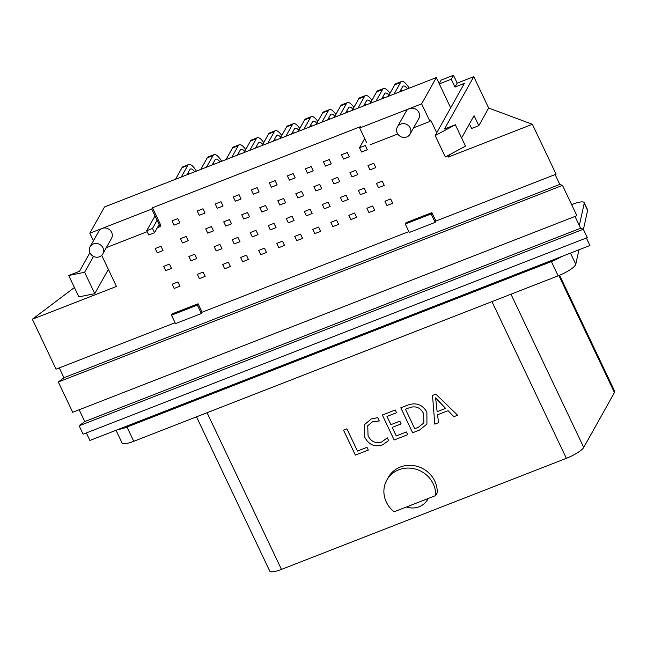 <?xml version="1.0" encoding="UTF-8"?>
<svg xmlns="http://www.w3.org/2000/svg" width="647" height="647" viewBox="0 0 647 647"><rect width="100%" height="100%" fill="white"/><g stroke="black" fill="none" stroke-linecap="round" stroke-linejoin="round"><path stroke-width="0.97" d="M194.747 171.779A13.773 4.06 68.7 0 0 190.558 169.004A13.773 4.06 68.7 0 0 189.797 169.716L186.943 174.819M159.122 224.549L154.536 232.734L148.77 234.982L146.74 230.704L152.506 228.456L154.536 232.734M196.429 171.123A18.634 5.499 68.7 0 0 188.787 164.475A18.634 5.499 68.7 0 0 187.767 165.438L181.281 177.027M157.084 220.271L152.506 228.456M188.787 164.475L183.02 166.724A18.634 5.499 68.7 0 0 182.001 167.686L175.515 179.276M155.013 215.904L146.74 230.704M188.973 174.027A13.773 4.06 68.7 0 0 188.018 172.895M157.229 252.807L163.004 250.559L160.974 246.281L155.199 248.529L157.229 252.807M165.697 270.632L171.463 268.384L169.433 264.105L163.667 266.354L165.697 270.632M174.164 288.465L179.931 286.217L177.901 281.938L172.126 284.187L174.164 288.465M219.988 161.936A13.773 4.06 68.7 0 0 215.799 159.162A13.773 4.06 68.7 0 0 215.047 159.874L212.192 164.977M174.011 225.14L179.785 222.892L177.755 218.613L171.981 220.862L174.011 225.14M221.67 161.281A18.634 5.499 68.7 0 0 214.036 154.633A18.634 5.499 68.7 0 0 213.017 155.595L206.53 167.185M214.036 154.633L208.261 156.881A18.634 5.499 68.7 0 0 207.242 157.844L200.756 169.433M214.222 164.184A13.773 4.06 68.7 0 0 213.267 163.052M199.405 278.622L205.18 276.366L203.142 272.088L197.375 274.344L199.405 278.622M190.946 260.79L196.712 258.541L194.682 254.263L188.908 256.511L190.946 260.79M182.478 242.965L188.245 240.716L186.215 236.438L180.448 238.686L182.478 242.965M244.679 151.406A13.773 4.06 68.7 0 0 241.048 149.32A13.773 4.06 68.7 0 0 240.296 150.023L237.433 155.134M199.26 215.297L205.026 213.049L202.996 208.771L197.23 211.019L199.26 215.297M245.706 149.578A18.634 5.499 68.7 0 0 239.277 144.782A18.634 5.499 68.7 0 0 238.258 145.745L231.772 157.342M239.277 144.782L233.51 147.039A18.634 5.499 68.7 0 0 232.491 148.001L226.005 159.591M239.463 154.342A13.773 4.06 68.7 0 0 238.508 153.21M207.719 233.122L213.494 230.874L211.464 226.596L205.689 228.844L207.719 233.122M216.187 250.947L221.961 248.699L219.923 244.42L214.157 246.669L216.187 250.947M224.655 268.78L230.421 266.524L228.391 262.245L222.617 264.502L224.655 268.78M242.682 261.744L248.456 259.496L246.426 255.217L240.652 257.466L242.682 261.744M234.222 243.919L239.988 241.671L237.959 237.392L232.184 239.641L234.222 243.919M225.754 226.094L231.529 223.846L229.491 219.568L223.725 221.816L225.754 226.094M262.714 144.378A13.773 4.06 68.7 0 0 259.075 142.283A13.773 4.06 68.7 0 0 258.323 142.995L255.468 148.098M217.287 208.269L223.061 206.013L221.031 201.735L215.257 203.991L217.287 208.269M263.733 142.55A18.634 5.499 68.7 0 0 257.312 137.754A18.634 5.499 68.7 0 0 256.293 138.717L249.807 150.306M257.312 137.754L251.537 140.003A18.634 5.499 68.7 0 0 250.526 140.965L244.04 152.555M257.498 147.314A13.773 4.06 68.7 0 0 256.544 146.182M433.223 483.835A26.333 24.449 -150.8 0 0 410.303 468.145A26.333 24.449 -150.8 0 0 386.801 480.114A26.333 24.449 -150.8 0 0 386.34 502.112A26.333 24.449 -150.8 0 0 394.088 511.793L435.657 495.586A26.333 24.449 -150.8 0 0 433.223 483.835M435.657 495.586L437.194 492.828A26.333 24.449 -150.8 0 0 434.768 481.077A26.333 24.449 -150.8 0 0 411.848 465.387A26.333 24.449 -150.8 0 0 388.346 477.357L386.801 480.114M102.962 247.809A7.295 6.769 -150.8 0 0 96.613 243.466A7.295 6.769 -150.8 0 0 90.103 246.782A7.295 6.769 -150.8 0 0 89.973 252.872A7.295 6.769 -150.8 0 0 96.322 257.215A7.295 6.769 -150.8 0 0 102.833 253.907A7.295 6.769 -150.8 0 0 102.962 247.809M90.103 246.782L98.773 231.286A7.295 6.769 29.2 0 1 102.089 228.431A7.295 6.769 29.2 0 1 111.624 232.322A7.295 6.769 29.2 0 1 111.502 238.411L102.833 253.907M410.23 128.009A7.295 6.769 -150.8 0 0 403.882 123.666A7.295 6.769 -150.8 0 0 397.371 126.982A7.295 6.769 -150.8 0 0 397.25 133.072A7.295 6.769 -150.8 0 0 403.591 137.415A7.295 6.769 -150.8 0 0 410.101 134.099A7.295 6.769 -150.8 0 0 410.23 128.009M397.371 126.982L406.041 111.486A7.295 6.769 29.2 0 1 409.357 108.631A7.295 6.769 29.2 0 1 418.9 112.513A7.295 6.769 29.2 0 1 418.771 118.603L410.101 134.099M86.342 432.948L89.909 440.461L118.183 429.438A16.207 3.656 -25.4 0 0 126.99 427.036L551.381 261.566A16.207 3.656 -25.4 0 0 561.653 256.535L589.927 245.512L586.36 237.991M570.46 253.098L575.781 264.3A16.207 3.656 154.6 0 1 558.151 275.824L133.759 441.294A16.207 3.656 154.6 0 1 122.065 442.993L116.023 430.279M72.707 412.285L58.311 381.981L562.502 185.398L576.889 215.702L72.707 412.285M101.7 255.363L116.46 286.451L32.35 319.246L56.054 369.162L175.086 322.748M198.103 303.783L172.223 313.868L171.487 315.186L175.491 323.613L201.371 313.528L202.107 312.21L198.103 303.783L197.367 305.093L171.487 315.186M408.872 231.594L202.107 312.21M431.889 212.628L406.017 222.714L405.281 224.032L409.284 232.459L435.156 222.374L435.892 221.056L431.889 212.628L431.153 213.939L405.281 224.032M449.608 154.665L448.258 157.084L532.368 124.289L556.072 174.205L435.892 221.056M448.258 157.084L447.619 155.741M436.725 132.797L430.7 120.116L429.972 121.426L421.618 103.852L359.683 128.001L360.419 126.683L152.498 207.752L160.844 225.326L160.116 226.644L151.762 209.062L89.828 233.211L104.523 206.951L436.313 77.591L450.684 107.855M432.503 395.454L435.884 394.136L457.591 415.253L453.895 416.692L448.015 410.691L437.59 414.751L438.504 422.693L434.808 424.133L432.503 395.454L434.808 424.133L438.504 422.693M196.502 416.83L269.75 571.099A16.207 3.656 -25.4 0 0 281.453 569.4L566.368 458.319A16.207 3.656 -25.4 0 0 583.731 447.441L614.44 392.559A16.207 3.656 -25.4 0 0 614.65 391.233L559.574 275.25M426.883 412.066L426.931 424.06L419.507 430.101L412.64 432.778L400.792 407.82L407.917 405.046C416.118 402.224 422.442 404.569 426.883 412.066M396.255 435.924L406.413 431.961L407.715 434.695L394.169 439.984L382.32 415.026L395.244 409.98L396.546 412.721L387.003 416.442L390.909 424.658L399.838 421.181L401.132 423.914L392.203 427.4L396.255 435.924M381.609 441.99L387.327 437.865L388.629 440.607L382.442 444.918C374.556 447.287 368.669 444.724 364.762 437.218L364.601 424.505L371.305 418.957L377.719 417.63L379.304 420.979L372.632 421.682L367.747 425.726L368.046 435.69C370.966 441.577 375.486 443.68 381.609 441.99M357.459 451.048L367.003 447.328L368.305 450.061L355.373 455.108L343.525 430.15L346.913 428.832L357.459 451.048M83.107 434.202L79.128 425.815L583.311 229.24L587.298 237.627L83.107 434.202M464.36 83.414L435.172 135.579L455.326 124.758L444.505 128.971L473.774 76.661L457.186 83.131L454.978 87.07L464.36 83.414M532.368 124.289L488.671 108.041L478.804 125.672L474.065 115.684L461.594 137.973M455.326 124.758L465.484 146.149L445.33 156.97L435.172 135.579M89.909 252.726L79.532 271.279L68.711 275.493L84.62 272.258L93.483 256.422M84.62 272.258L94.777 293.649L78.869 296.884L68.711 275.493M108.356 269.378L94.777 293.649M74.413 287.511L32.35 319.246M478.804 125.672L471.59 128.486L469.439 123.949M571.633 204.638L572.466 204.315A16.207 3.656 -25.4 0 1 584.16 202.616A16.207 3.656 -25.4 0 1 584.217 203.287L579.332 225.528M584.16 202.616L587.549 209.749A16.207 3.656 154.6 0 1 587.597 210.421L584.217 203.287M575.781 264.3L578.96 249.782M583.424 229.467L587.597 210.421M79.16 409.769L84.765 421.569L79.128 425.815M59.281 367.9L63.948 377.727L58.311 381.981M562.502 185.398L559.801 184.395L555.134 174.569M583.311 229.24L580.618 228.237L575.013 216.438M421.618 103.852L436.313 77.591M151.762 209.062L152.498 207.752M89.828 233.211L93.435 240.821M439.192 83.649L441.197 80.066L453.458 75.287L451.258 79.225L439.305 83.884M451.258 79.225L454.978 87.07M473.774 76.661L488.671 108.041M457.186 83.131L453.458 75.287M63.948 377.727L559.801 184.395M457.591 415.253L453.895 416.692L448.015 410.683L437.59 414.751M445.581 408.386L435.609 397.848L437.137 411.686L445.581 408.394L435.528 397.881M426.931 424.06L419.507 430.101L412.64 432.778L400.792 407.82M423.534 413.449C420.332 407.44 415.56 405.548 409.203 407.788L405.475 409.244L414.727 428.718L418.31 427.319L423.898 422.903L423.534 413.457C420.332 407.44 415.56 405.556 409.203 407.788L405.475 409.244M423.898 422.903L423.534 413.457M407.715 434.695L394.169 439.984M394.169 439.976L382.32 415.026M396.546 412.721L387.003 416.442M401.132 423.914L392.203 427.4M388.629 440.607L382.442 444.918M382.442 444.91C374.564 447.287 368.669 444.724 364.762 437.21L364.601 424.505M379.304 420.971L372.632 421.682L367.747 425.718M368.305 450.061L355.373 455.108M355.381 455.1L343.525 430.15M359.683 128.001L366.752 142.882M370.124 144.758L397.759 133.986M413.627 127.799L429.972 121.426M435.156 222.374L431.153 213.939M201.371 313.528L197.367 305.093M106.359 247.599L147.201 231.675M157.342 227.72L160.116 226.644M406.397 506.997A18.771 17.429 -150.8 0 0 427.707 499.379A18.771 17.429 -150.8 0 0 428.16 498.513M84.765 421.569L580.618 228.237M118.183 429.438L561.653 256.535M280.749 137.342A13.773 4.06 68.7 0 0 277.11 135.255A13.773 4.06 68.7 0 0 276.358 135.967L273.503 141.07M235.322 201.233L241.096 198.985L239.058 194.707L233.292 196.955L235.322 201.233M281.768 135.514A18.634 5.499 68.7 0 0 275.347 130.726A18.634 5.499 68.7 0 0 274.328 131.689L267.842 143.278M275.347 130.726L269.573 132.975A18.634 5.499 68.7 0 0 268.554 133.937L262.067 145.526M275.525 140.278A13.773 4.06 68.7 0 0 274.579 139.145M298.777 130.314A13.773 4.06 68.7 0 0 295.145 128.227A13.773 4.06 68.7 0 0 294.393 128.931L291.53 134.042M253.357 194.205L259.123 191.957L257.094 187.679L251.327 189.927L253.357 194.205M299.804 128.486A18.634 5.499 68.7 0 0 293.374 123.69A18.634 5.499 68.7 0 0 292.355 124.653L285.869 136.25M293.374 123.69L287.608 125.947A18.634 5.499 68.7 0 0 286.589 126.909L280.102 138.498M293.56 133.25A13.773 4.06 68.7 0 0 292.606 132.117M316.812 123.286A13.773 4.06 68.7 0 0 313.172 121.191A13.773 4.06 68.7 0 0 312.42 121.903L309.565 127.006M271.384 187.177L277.159 184.921L275.129 180.642L269.354 182.899L271.384 187.177M317.831 121.458A18.634 5.499 68.7 0 0 311.409 116.662A18.634 5.499 68.7 0 0 310.39 117.625L303.904 129.214M311.409 116.662L305.635 118.911A18.634 5.499 68.7 0 0 304.616 119.873L298.138 131.462M311.595 126.222A13.773 4.06 68.7 0 0 310.641 125.089M334.847 116.25A13.773 4.06 68.7 0 0 331.207 114.163A13.773 4.06 68.7 0 0 330.455 114.875L327.6 119.978M289.419 180.141L295.194 177.893L293.156 173.614L287.389 175.863L289.419 180.141M335.866 114.422A18.634 5.499 68.7 0 0 329.444 109.634A18.634 5.499 68.7 0 0 328.425 110.597L321.939 122.186M329.444 109.634L323.67 111.882A18.634 5.499 68.7 0 0 322.651 112.845L316.165 124.434M329.622 119.185A13.773 4.06 68.7 0 0 328.676 118.053M352.874 109.222A13.773 4.06 68.7 0 0 349.243 107.135A13.773 4.06 68.7 0 0 348.482 107.839L345.627 112.95M307.454 173.113L313.221 170.865L311.191 166.586L305.424 168.835L307.454 173.113M353.901 107.394A18.634 5.499 68.7 0 0 347.471 102.598A18.634 5.499 68.7 0 0 346.452 103.56L339.966 115.158M347.471 102.598L341.705 104.854A18.634 5.499 68.7 0 0 340.686 105.817L334.2 117.406M347.657 112.157A13.773 4.06 68.7 0 0 346.703 111.025M370.909 102.194A13.773 4.06 68.7 0 0 367.27 100.099A13.773 4.06 68.7 0 0 366.517 100.811L363.663 105.914M325.481 166.085L331.256 163.828L329.226 159.55L323.451 161.807L325.481 166.085M371.928 100.366A18.634 5.499 68.7 0 0 365.506 95.57A18.634 5.499 68.7 0 0 364.487 96.532L358.001 108.122M365.506 95.57L359.732 97.818A18.634 5.499 68.7 0 0 358.713 98.781L352.235 110.37M365.692 105.129A13.773 4.06 68.7 0 0 364.738 103.997M388.936 95.158A13.773 4.06 68.7 0 0 385.305 93.071A13.773 4.06 68.7 0 0 384.553 93.783L381.698 98.886M343.517 159.049L349.291 156.8L347.253 152.522L341.487 154.77L343.517 159.049M389.963 93.33A18.634 5.499 68.7 0 0 383.534 88.542A18.634 5.499 68.7 0 0 382.523 89.504L376.036 101.094M383.534 88.542L377.767 90.79A18.634 5.499 68.7 0 0 376.748 91.753L370.262 103.342M383.72 98.093A13.773 4.06 68.7 0 0 382.773 96.961M407.521 88.817A13.773 4.06 68.7 0 0 403.332 86.043A13.773 4.06 68.7 0 0 402.58 86.747L399.725 91.858M361.552 152.021L367.318 149.772L365.288 145.494L359.514 147.742L361.552 152.021M409.203 88.162A18.634 5.499 68.7 0 0 401.569 81.506A18.634 5.499 68.7 0 0 400.55 82.468L394.063 94.066M401.569 81.506L395.802 83.762A18.634 5.499 68.7 0 0 394.783 84.725L388.297 96.314M364.682 138.523L359.514 147.742M401.755 91.065A13.773 4.06 68.7 0 0 400.8 89.933M243.79 219.058L249.556 216.81L247.526 212.531L241.76 214.78L243.79 219.058M261.817 212.03L267.591 209.782L265.561 205.503L259.787 207.752L261.817 212.03M279.852 205.002L285.626 202.754L283.588 198.475L277.822 200.724L279.852 205.002M297.887 197.966L303.653 195.718L301.623 191.439L295.849 193.688L297.887 197.966M315.914 190.938L321.688 188.689L319.658 184.411L313.884 186.66L315.914 190.938M333.949 183.91L339.715 181.661L337.685 177.383L331.919 179.631L333.949 183.91M351.984 176.874L357.751 174.625L355.721 170.347L349.946 172.595L351.984 176.874M370.011 169.846L375.786 167.597L373.756 163.319L367.981 165.567L370.011 169.846M252.249 236.891L258.024 234.643L255.994 230.356L250.219 232.613L252.249 236.891M270.284 229.855L276.051 227.607L274.021 223.328L268.254 225.577L270.284 229.855M288.319 222.827L294.086 220.578L292.056 216.3L286.281 218.549L288.319 222.827M306.346 215.799L312.121 213.542L310.091 209.264L304.316 211.52L306.346 215.799M324.382 208.763L330.148 206.514L328.118 202.236L322.352 204.484L324.382 208.763M342.417 201.735L348.183 199.486L346.153 195.208L340.379 197.456L342.417 201.735M360.444 194.707L366.218 192.45L364.188 188.172L358.414 190.428L360.444 194.707M378.479 187.67L384.245 185.422L382.215 181.144L376.449 183.392L378.479 187.67M260.717 254.716L266.483 252.467L264.453 248.189L258.687 250.438L260.717 254.716M278.752 247.688L284.518 245.431L282.488 241.153L276.714 243.409L278.752 247.688M296.779 240.652L302.553 238.403L300.523 234.125L294.749 236.373L296.779 240.652M314.814 233.624L320.58 231.375L318.55 227.097L312.784 229.345L314.814 233.624M332.849 226.596L338.616 224.339L336.586 220.061L330.811 222.317L332.849 226.596M350.876 219.559L356.651 217.311L354.621 213.033L348.846 215.281L350.876 219.559M368.911 212.531L374.678 210.283L372.648 206.005L366.881 208.253L368.911 212.531M386.946 205.503L392.713 203.247L390.683 198.969L384.908 201.225L386.946 205.503M182.001 167.686L187.767 165.438M207.242 157.844L213.017 155.595M232.491 148.001L238.258 145.745M250.526 140.965L256.293 138.717M558.151 275.824L551.381 261.566M126.99 427.036L133.759 441.294M281.453 569.4L207.056 412.721M566.368 458.319L491.963 301.631M614.44 392.559L558.871 275.541M583.731 447.441L510.976 294.223M268.554 133.937L274.328 131.689M286.589 126.909L292.355 124.653M304.616 119.873L310.39 117.625M322.651 112.845L328.425 110.597M340.686 105.817L346.452 103.56M358.713 98.781L364.487 96.532M376.748 91.753L382.523 89.504M394.783 84.725L400.55 82.468M427.707 499.379L428.201 498.497"/></g></svg>
